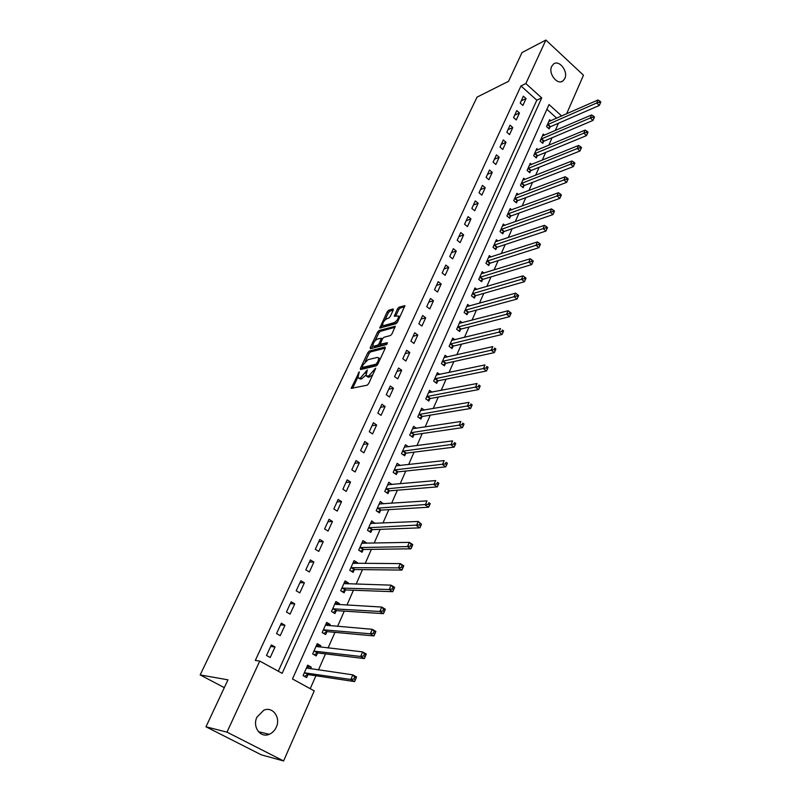 <?xml version="1.0" encoding="UTF-8"?>
<svg xmlns="http://www.w3.org/2000/svg" width="801" height="801" viewBox="0 0 801 801"><rect width="100%" height="100%" fill="white"/><g stroke="black" fill="none" stroke-linecap="round" stroke-linejoin="round"><path stroke-width="1.2" d="M359.279 371.814L351.198 388.365L367.168 385.191L368.7 383.599L375.739 368.16L368.59 376.1L365.977 375.799L367.279 369.942L360.51 377.932L359.218 378.222L357.957 377.641L359.279 371.814M564.825 78.528L562.963 80.911C557.426 85.587 547.994 73.502 551.689 66.373L553.491 64.07C559.068 59.344 568.46 71.409 564.825 78.528M276.265 727.238C274.683 730.652 272.33 733.005 269.216 734.307C260.405 738.282 252.125 726.777 256.941 717.145L263.779 710.237C272.66 706.092 281.021 717.556 276.265 727.238M393.311 309.977L393.051 308.946L388.675 310.257L387.203 311.799L379.764 328.03L395.934 323.754L397.456 322.172L404.926 305.672L399.058 307.143L397.556 308.705L394.282 316.215L398.558 316.035C398.427 318.768 396.936 320.981 394.072 322.673L383.699 325.606L382.588 325.176C382.718 322.483 384.19 320.29 387.003 318.618L388.715 318.117L390.207 316.555L393.311 309.977M561.681 115.995L549.025 104.541L292.465 678.968L314.242 690.883L283.604 760.95L261.356 754.842L205.967 726.797L227.975 679.839L200.17 674.923L477.026 97.131L508.535 81.312L522.002 52.576L545.882 40.05L583.478 75.234L566.607 113.822M205.967 726.797L226.983 732.144L259.734 661.065L282.152 673.331L541.706 97.912L525.836 83.554L545.882 40.05M278.287 671.218L536.8 100.205L520.97 85.937L255.319 660.435L259.734 661.065M520.97 85.937L525.836 83.554M369.351 351.038L367.869 352.59L360.37 368.41L360.58 369.551L376.22 365.847L377.752 364.265L385.301 348.135L385.051 347.003L369.351 351.038L370.573 351.909L369.091 353.461L365.176 361.712M370.232 347.604L377.611 332.035L379.093 330.483L395.283 326.257L391.949 333.947L390.427 335.529L383.969 337.261L382.467 338.833L380.185 344.25L387.314 342.668L386.432 344.56L370.452 348.705L370.232 347.604L371.424 348.455M270.207 657.521L275.033 646.978L271.349 644.925L266.503 655.478L270.207 657.521M280.22 635.654L284.976 625.271L281.331 623.198L276.555 633.581L280.22 635.654M290.082 614.107L294.758 603.884L291.163 601.791L286.458 612.024L290.082 614.107M299.794 592.89L304.4 582.818L300.846 580.715L296.21 590.788L299.794 592.89M309.356 571.994L313.902 562.072L310.377 559.939L305.822 569.871L309.356 571.994M318.788 551.398L323.264 541.616L319.779 539.473L315.284 549.266L318.788 551.398M328.07 531.103L332.485 521.471L329.041 519.308L324.615 528.95L328.07 531.103M337.221 511.108L341.566 501.616L338.172 499.444L333.807 508.945L337.221 511.108M346.242 491.403L350.528 482.042L347.163 479.849L342.868 489.221L346.242 491.403M355.133 471.969L359.359 462.748L356.034 460.545L351.799 469.776L355.133 471.969M363.904 452.825L368.06 443.734L364.775 441.511L360.6 450.613L363.904 452.825M372.545 433.942L376.64 424.981L373.396 422.748L369.271 431.729L372.545 433.942M381.056 415.329L385.111 406.487L381.897 404.255L377.832 413.096L381.056 415.329M389.456 396.976L393.451 388.255L390.267 386.012L386.262 394.733L389.456 396.976M397.747 378.873L401.681 370.282L398.538 368.019L394.583 376.62L397.747 378.873M405.917 361.031L409.802 352.54L406.688 350.277L402.793 358.758L405.917 361.031M413.977 343.419L417.802 335.048L414.728 332.765L410.883 341.146L413.977 343.419M421.927 326.047L425.701 317.797L422.658 315.504L418.863 323.764L421.927 326.047M429.767 308.916L433.491 300.765L430.477 298.473L426.733 306.623L429.767 308.916M437.506 292.005L441.181 283.975L438.197 281.662L434.502 289.702L437.506 292.005M445.146 275.324L448.77 267.394L445.817 265.081L442.172 273.011L445.146 275.324M452.675 258.863L456.26 251.043L453.336 248.721L449.741 256.54L452.675 258.863M460.114 242.623L463.649 234.893L460.755 232.56L457.201 240.29L460.114 242.623M467.454 226.583L470.938 218.963L468.074 216.62L464.57 224.25L467.454 226.583M474.693 210.763L478.137 203.234L475.303 200.891L471.839 208.42L474.693 210.763M481.842 195.134L485.246 187.704L482.432 185.361L479.018 192.791L481.842 195.134M488.9 179.714L492.265 172.375L489.481 170.022L486.107 177.361L488.9 179.714M495.869 164.485L499.183 157.246L496.43 154.883L493.106 162.122L495.869 164.485M502.758 149.447L506.032 142.298L503.298 139.935L500.014 147.084L502.758 149.447M509.546 134.598L512.78 127.539L510.077 125.166L506.833 132.235L509.546 134.598M516.265 119.94L519.448 112.971L516.775 110.588L513.571 117.567L516.265 119.94M522.893 105.462L526.037 98.573L523.393 96.19L520.229 103.079L522.893 105.462M310.217 688.68L315.904 675.744M318.448 669.936L325.496 653.876M328.08 647.999L334.958 632.349M337.571 626.392L344.27 611.133M346.913 605.105L353.441 590.237M356.125 584.139L362.483 569.641M365.186 563.473L371.394 549.346M374.127 543.118L380.175 529.351M382.938 523.053L388.825 509.636M391.619 503.288L397.366 490.202M400.17 483.794L405.777 471.038M408.61 464.58L414.067 452.154M416.92 445.636L422.247 433.531M425.121 426.963L430.307 415.158M433.211 408.55L438.257 397.046M441.181 390.387L446.107 379.183M449.051 372.475L453.847 361.551M456.8 354.803L461.476 344.17M464.46 337.381L469.006 327.008M472.009 320.18L476.435 310.087M479.449 303.219L483.774 293.376M486.798 286.478L491.013 276.896M494.057 269.957L498.152 260.625M501.216 253.657L505.201 244.565M508.275 237.567L512.159 228.716M515.253 221.687L519.028 213.066M522.132 206.007L525.816 197.617M528.93 190.528L532.515 182.358M535.639 175.249L539.123 167.299M542.257 160.16L545.661 152.42M548.805 145.261L552.109 137.732M555.263 130.543L558.477 123.224M556.735 118.178L546.893 109.306M310.538 668.805L311.269 667.163L307.694 665.17L303.058 675.623L306.653 677.606L307.904 674.762M320.13 647.108L320.77 645.636L317.246 643.634L312.68 653.926L316.225 655.929L317.466 653.135M329.581 625.721L330.142 624.44L326.658 622.417L322.152 632.56L325.667 634.582L326.878 631.819M338.893 604.655L339.374 603.553L335.929 601.511L331.494 611.503L334.958 613.546L336.16 610.823M348.065 583.899L348.475 582.968L345.061 580.915L340.695 590.758L344.12 592.81L345.301 590.137M357.096 563.453L357.436 562.682L354.062 560.61L349.757 570.312L353.151 572.385L354.312 569.751M366.007 543.288L366.277 542.698L362.943 540.605L358.698 550.167L362.052 552.249L363.193 549.656M374.788 523.423L371.684 520.88L367.509 530.312L370.813 532.415L371.954 529.851M383.439 503.839L380.305 501.436L376.19 510.738L379.464 512.85L380.575 510.327M391.969 484.535L388.815 482.262L384.74 491.434L387.984 493.566L389.086 491.073M400.37 465.511L397.196 463.368L393.181 472.4L396.385 474.542L397.476 472.089M408.44 446.768L405.456 444.725L401.501 453.636L404.675 455.799L405.747 453.376M416.42 428.305L413.606 426.342L409.712 435.133L412.845 437.306L413.907 434.913M424.3 410.092L421.646 408.22L417.802 416.89L420.905 419.063L421.947 416.71M432.079 392.13L429.586 390.337L425.792 398.888L428.855 401.081L429.887 398.758M439.769 374.427L437.406 372.695L433.661 381.136L436.705 383.339L437.716 381.046M447.369 356.956L445.126 355.294L441.431 363.614L444.435 365.827L445.436 363.564M454.878 339.724L452.735 338.122L449.101 346.332L452.074 348.555L453.056 346.322M462.287 322.723L460.255 321.171L456.66 329.281L459.604 331.514L460.575 329.311M469.606 305.952L467.664 304.45L464.119 312.45L467.033 314.693L467.994 312.52M476.845 289.401L474.983 287.949L471.489 295.849L474.372 298.092L475.323 295.949M483.984 273.071L482.212 271.669L478.758 279.459L481.611 281.712L482.552 279.599M491.033 256.951L489.341 255.589L485.927 263.279L488.76 265.542L489.681 263.449M498.002 241.041L496.38 239.719L493.015 247.309L495.809 249.582L496.72 247.519M504.89 225.341L503.328 224.05L500.004 231.539L502.778 233.822L503.679 231.789M511.689 209.832L510.187 208.58L506.903 215.98L509.656 218.262L510.547 216.25M518.407 194.523L516.965 193.301L513.721 200.61L516.445 202.903L517.326 200.911M525.045 179.404L523.654 178.212L520.45 185.431L523.143 187.734L524.014 185.772M531.594 164.475L530.262 163.314L527.098 170.443L529.771 172.746L530.622 170.813M538.072 149.737L536.79 148.606L533.666 155.644L536.31 157.957L537.151 156.045M544.48 135.179L543.228 134.077L540.144 141.026L542.768 143.339L543.599 141.447M550.798 120.791L549.596 119.719L546.552 126.588L549.146 128.901L549.967 127.039M200.17 674.923L224.31 687.658M283.604 760.95L226.983 732.144M536.8 100.205L541.706 97.912M311.269 667.163L307.073 666.572M320.77 645.636L316.565 645.175M330.142 624.44L325.907 624.089M339.374 603.553L335.128 603.323M348.475 582.968L344.2 582.848M357.436 562.682L353.151 562.672M366.277 542.698L362.072 542.788M374.978 522.983L370.873 523.173M383.569 503.559L379.534 503.839M392.039 484.405L388.064 484.765M275.033 646.978L270.648 646.457M284.976 625.271L280.55 624.88M294.758 603.884L290.312 603.624M304.4 582.818L299.934 582.687M313.902 562.072L309.406 562.062M323.264 541.616L318.748 541.726M332.485 521.471L327.949 521.701M341.566 501.616L337.021 501.957M350.528 482.042L345.952 482.492M359.359 462.748L354.773 463.308M368.06 443.734L363.454 444.395M376.64 424.981L372.024 425.742M385.111 406.487L380.465 407.349M393.451 388.255L388.795 389.216M401.681 370.282L397.016 371.324M409.802 352.54L405.116 353.682M417.802 335.048L413.116 336.28M425.701 317.797L421.006 319.108M433.491 300.765L428.785 302.157M441.181 283.975L436.465 285.446M448.77 267.394L444.044 268.946M456.26 251.043L451.524 252.665M463.649 234.893L458.903 236.595M470.938 218.963L466.182 220.736M478.137 203.234L473.381 205.076M485.246 187.704L480.48 189.617M492.265 172.375L487.489 174.348M499.183 157.246L494.407 159.279M506.032 142.298L501.246 144.4M512.78 127.539L507.994 129.702M519.448 112.971L514.663 115.184M526.037 98.573L521.251 100.846M358.848 378.262L360.46 379.093L359.218 378.222M365.867 375.088L361.752 378.803L360.46 379.093M366.888 376.44L368.53 377.281L367.279 376.4M372.805 374.848L368.53 377.281M357.867 377.171L352.58 388.335M385.301 348.145L370.573 351.909M362.432 367.519L361.581 369.321M362.262 366.638L362.412 367.439L376.15 364.155L378.152 361.061L378.713 357.967L377.371 357.386L367.969 359.699L363.193 364.685L362.262 366.638M362.322 367.449L363.644 368.31L362.412 367.439M377.231 365.086L363.644 368.31M380.054 359.349L379.063 358.217M371.464 348.445L372.876 345.461M375.168 340.605L378.813 332.906L377.611 332.035M395.073 327.259L380.295 331.364L378.813 332.906M380.455 344.44L381.827 345.311L387.223 343.909M377.381 339.033C374.548 340.705 373.066 342.928 372.936 345.692L374.027 346.142L377.641 345.201L379.143 343.629L381.416 338.232L377.381 339.033M373.626 346.192L375.238 347.023L374.027 346.142M380.395 344.44L378.863 346.082L375.238 347.023M383.248 325.667L384.901 326.488L383.699 325.606M397.566 321.932L395.283 323.564L384.901 326.488M399.819 317.126L399.088 316.425M404.695 306.713L400.26 308.035L398.758 309.607L395.714 316.085M393.231 310.127L389.857 311.138L388.385 312.68L384.87 320.13M382.548 325.036L381.186 327.909M304.3 676.304L308.455 674.622L354.573 681.581L350.838 679.488L352.82 674.853L306.443 667.994M303.078 675.563L304.47 676.334M306.933 666.893L308.996 668.585M304.32 672.78L350.838 679.488L353.902 678.928L355.394 679.759L356.185 677.906L354.693 677.065L353.902 678.928M354.693 677.065L352.82 674.853L356.535 676.945L356.185 677.906M355.394 679.759L354.573 681.581M316.445 645.426L318.357 646.908M314.092 654.727L318.017 652.975L364.345 658.572L360.66 656.46L362.603 651.894L316.015 646.417M313.922 651.133L360.66 656.46L363.704 655.879L365.176 656.73L365.957 654.908L364.485 654.057L363.704 655.879M364.485 654.057L362.603 651.894L366.277 654.017L365.957 654.908M365.176 656.73L364.345 658.572M325.827 624.289L327.579 625.551M323.624 633.401L327.439 631.659L373.967 635.924L370.322 633.791L372.245 629.306L325.436 625.16M323.384 629.806L370.322 633.791L373.356 633.201L374.808 634.062L375.569 632.259L374.117 631.408L373.356 633.201M374.117 631.408L372.245 629.306L375.869 631.438L375.569 632.259M374.808 634.062L373.967 635.924M335.068 603.453L336.66 604.535M333.006 612.395L336.72 610.652L383.429 613.636L379.844 611.483L381.727 607.058L334.728 604.214M332.695 608.79L379.844 611.483L382.848 610.883L384.29 611.744L385.041 609.982L383.599 609.11L382.848 610.883M383.599 609.11L381.727 607.058L385.311 609.221L385.041 609.982M384.29 611.744L383.429 613.636M344.17 582.918L345.601 583.829M342.247 591.699L345.862 589.957L392.76 591.689L389.206 589.516L391.068 585.161L343.879 583.579M341.877 588.084L389.206 589.516L392.2 588.905L393.621 589.776L394.362 588.034L392.941 587.163L392.2 588.905M392.941 587.163L391.068 585.161L394.603 587.343L394.362 588.034M393.621 589.776L392.76 591.689M353.151 562.682L354.382 563.443M351.359 571.293L354.873 569.551L401.932 570.082L398.427 567.889L400.26 563.604L352.901 563.233M350.928 567.679L398.427 567.889L401.401 567.268L402.803 568.149L403.534 566.437L402.132 565.556L401.401 567.268M402.132 565.556L400.26 563.604L403.754 565.796L403.534 566.437M402.803 568.149L401.932 570.082M361.992 542.738L362.983 543.358M360.33 551.188L363.754 549.456L410.973 548.805L407.509 546.592L409.311 542.367L361.792 543.188M359.849 547.564L407.509 546.592L410.472 545.962L411.854 546.853L412.575 545.161L411.183 544.269L410.472 545.962M411.183 544.269L409.311 542.367L412.765 544.58L412.575 545.161M411.854 546.853L410.973 548.805M370.713 523.073L371.504 523.574M369.171 531.363L372.505 529.641L419.884 527.849L416.45 525.616L418.232 521.461L370.553 523.423M368.64 527.749L419.394 524.975L420.765 525.877L421.476 524.204L420.104 523.313L419.394 524.975M420.104 523.313L418.232 521.461L421.476 524.204M420.765 525.877L419.884 527.849M379.314 503.689L379.914 504.089M377.882 511.829L381.136 510.107L428.645 507.203L425.261 504.96L427.013 500.865L379.193 503.949M377.311 508.204L428.185 504.31L429.546 505.211L430.237 503.569L428.885 502.678L428.185 504.31M428.885 502.678L430.237 503.569M429.546 505.211L428.645 507.203M386.462 492.565L389.646 490.843L437.286 486.868L433.942 484.605L435.664 480.57L387.714 484.745M385.852 488.94L436.845 483.954L438.187 484.865L438.878 483.243L437.536 482.342L436.845 483.954M437.536 482.342L438.878 483.243M438.187 484.865L437.286 486.868M394.923 473.561L398.037 471.859L445.797 466.833L442.492 464.56L444.185 460.585L396.105 465.812M394.272 469.947L445.386 463.899L446.708 464.81L447.379 463.218L446.057 462.307L445.386 463.899M446.057 462.307L447.379 463.218M446.708 464.81L445.797 466.833M403.263 454.838L406.307 453.136L454.187 447.098L450.913 444.805L452.585 440.89L404.385 447.138M402.583 451.213L453.787 444.134L455.098 445.056L455.759 443.484L454.457 442.573L453.787 444.134M454.457 442.573L455.759 443.484M455.098 445.056L454.187 447.098M411.484 436.365L414.467 434.663L462.447 427.644L459.213 425.341L460.855 421.486L412.555 428.725M410.773 432.75L462.077 424.67L463.368 425.591L464.019 424.049L462.728 423.118L462.077 424.67M462.728 423.118L464.019 424.049M463.368 425.591L462.447 427.644M419.594 418.142L422.507 416.45L470.587 408.48L467.394 406.157L469.016 402.362L420.615 410.563M418.853 414.528L470.237 405.476L471.519 406.407L472.159 404.885L470.888 403.954L470.237 405.476M470.888 403.954L472.159 404.885M471.519 406.407L470.587 408.48M427.594 400.17L430.447 398.487L478.618 389.586L475.454 387.253L477.056 383.509L428.555 392.65M426.823 396.565L478.287 386.563L479.549 387.504L480.189 386.002L478.918 385.061L478.287 386.563M478.918 385.061L480.189 386.002M479.549 387.504L478.618 389.586M435.474 382.447L438.277 380.765L486.527 370.963L483.404 368.62L484.975 364.926L436.395 374.978M434.683 378.843L486.217 367.919L487.469 368.86L488.089 367.379L486.848 366.447L486.217 367.919M486.848 366.447L488.089 367.379M487.469 368.86L486.527 370.963M443.253 364.956L445.997 363.284L494.327 352.6L491.233 350.247L492.785 346.603L444.124 357.546M442.432 361.351L494.037 349.546L495.268 350.488L495.889 349.036L494.648 348.085L494.037 349.546M494.648 348.085L495.889 349.036M495.268 350.488L494.327 352.6M450.923 347.694L453.616 346.042L502.017 334.498L498.953 332.135L500.485 328.55L451.754 340.345M450.082 344.1L501.736 331.434L502.968 332.375L503.579 330.933L502.347 329.992L501.736 331.434M502.347 329.992L503.579 330.933M502.968 332.375L502.017 334.498M458.492 330.673L461.136 329.021L509.596 316.655L506.572 314.282L508.084 310.738L459.283 323.364M457.631 327.078L509.336 313.561L510.547 314.513L511.158 313.101L509.947 312.15L509.336 313.561M508.084 310.738L509.947 312.15M510.547 314.513L509.596 316.655M465.962 313.862L468.555 312.22L517.076 299.053L514.082 296.67L515.574 293.176L466.713 306.623M465.081 310.277L516.835 295.949L518.037 296.901L518.627 295.509L517.426 294.548L516.835 295.949M515.574 293.176L517.426 294.548M518.037 296.901L517.076 299.053M473.331 297.281L475.884 295.649L524.455 281.692L521.481 279.309L522.953 275.854L474.042 290.092M472.44 293.697L521.481 279.309L524.224 278.578L525.406 279.539L525.997 278.157L524.815 277.196L524.224 278.578M522.953 275.854L524.815 277.196M525.406 279.539L524.455 281.692M480.6 280.911L483.103 279.289L531.724 264.57L528.79 262.177L530.242 258.773L481.271 273.772M479.689 277.336L528.79 262.177L531.514 261.446L532.685 262.408L533.266 261.046L532.094 260.085L531.514 261.446M530.242 258.773L532.094 260.085M532.685 262.408L531.724 264.57M487.779 264.761L490.242 263.139L538.893 247.689L535.989 245.276L537.421 241.932L488.42 257.672M486.858 261.186L535.989 245.276L538.703 244.545L539.864 245.506L540.435 244.165L539.273 243.204L538.703 244.545M537.421 241.932L539.273 243.204M539.864 245.506L538.893 247.689M494.858 248.811L497.281 247.199L545.972 231.028L543.098 228.615L544.51 225.311L495.469 241.772M493.927 245.246L543.098 228.615L545.801 227.874L546.943 228.836L547.514 227.514L546.362 226.553L545.801 227.874M544.51 225.311L546.362 226.553M546.943 228.836L545.972 231.028M501.857 233.061L504.24 231.459L552.96 214.588L550.117 212.175L551.499 208.911L502.427 226.072M500.905 229.507L550.117 212.175L552.79 211.424L553.932 212.395L554.482 211.094L553.351 210.122L552.79 211.424M551.499 208.911L553.351 210.122M553.932 212.395L552.96 214.588M508.755 217.512L511.098 215.92L559.849 198.378L557.025 195.945L558.407 192.731L509.306 210.583M507.794 213.967L557.025 195.945L559.699 195.194L560.82 196.175L561.371 194.883L560.249 193.912L559.699 195.194M558.407 192.731L560.249 193.912M560.82 196.175L559.849 198.378M515.574 202.162L517.877 200.58L566.647 182.378L563.854 179.935L565.216 176.761L516.084 195.274M514.602 198.628L563.854 179.935L566.507 179.184L567.629 180.165L568.169 178.893L567.048 177.912L566.507 179.184M565.216 176.761L567.048 177.912M567.629 180.165L566.647 182.378M522.302 187.003L524.575 185.431L573.356 166.578L570.592 164.145L571.934 161.011L522.793 180.165M521.321 183.469L570.592 164.145L573.236 163.384L574.337 164.365L574.868 163.104L573.766 162.132L573.236 163.384M571.934 161.011L573.766 162.132M574.337 164.365L573.356 166.578M528.94 172.035L531.183 170.473L579.974 150.999L577.241 148.545L578.562 145.462L529.401 165.246M527.959 168.51L577.241 148.545L579.864 147.784L580.965 148.766L581.486 147.534L580.395 146.553L579.864 147.784M578.562 145.462L580.395 146.553M580.965 148.766L579.974 150.999M535.509 157.256L537.711 155.694L586.512 135.609L583.799 133.166L585.1 130.112L535.939 150.508M534.517 153.732L583.799 133.166L586.412 132.395L587.503 133.377L588.014 132.155L586.933 131.174L586.412 132.395M585.1 130.112L586.933 131.174M587.503 133.377L586.512 135.609M541.987 142.648L544.159 141.096L592.96 120.43L590.277 117.977L591.569 114.954L542.397 135.95M540.985 139.134L590.277 117.977L592.88 117.206L593.952 118.188L594.462 116.986L593.391 115.995L592.88 117.206M591.569 114.954L593.391 115.995M593.952 118.188L592.96 120.43M548.385 128.22L550.527 126.678L599.328 105.442L596.675 102.979L597.947 100.005L548.775 121.572M547.383 124.716L596.675 102.979L599.258 102.208L600.319 103.189L600.83 101.997L599.769 101.016L599.258 102.208M597.947 100.005L599.769 101.016M600.319 103.189L599.328 105.442M359.038 373.456L358.237 372.896M375.198 369.722L374.367 369.141M367.038 371.614L366.227 371.033M361.752 378.803L360.51 377.932M366.187 373.516L365.336 372.916M369.842 376.981L368.59 376.1M374.307 371.624L373.476 371.033M352.63 388.225L351.379 387.364M361.601 369.281L360.37 368.41M369.091 353.461L367.869 352.59M377.311 364.986L376.15 364.155M378.052 363.644L377.221 363.053M378.973 361.651L378.152 361.061M380.295 331.364L379.093 330.483M381.827 345.311L380.605 344.42M378.863 346.082L377.641 345.201M380.365 344.52L379.143 343.629M382.047 339.734L381.246 339.163M395.283 323.564L394.072 322.673M395.554 316.135L394.452 315.314M398.758 309.607L397.556 308.705M400.26 308.035L399.058 307.143M381.056 327.939L379.934 327.128M388.385 312.68L387.203 311.799M389.857 311.138L388.675 310.257M308.065 674.692L304.47 672.71M308.455 674.622L304.871 672.63M317.617 653.055L314.072 651.053M318.017 652.975L314.473 650.973M327.038 631.749L323.534 629.726M327.439 631.659L323.934 629.636M336.32 610.752L332.856 608.71M336.72 610.652L333.256 608.61M345.461 590.057L342.037 588.004M345.862 589.957L342.438 587.894M354.473 569.671L351.088 567.599M354.873 569.551L351.489 567.478M363.354 549.576L360.009 547.483M363.754 549.456L360.41 547.363M372.105 529.761L368.8 527.659M372.505 529.641L369.201 527.529M380.735 510.237L377.461 508.114M381.136 510.107L377.862 507.984M389.246 490.983L386.002 488.85M389.646 490.843L386.412 488.71M397.626 471.999L394.432 469.857M398.037 471.859L394.833 469.706M405.897 453.286L402.733 451.123M406.307 453.136L403.143 450.973M414.057 434.823L410.923 432.65M414.467 434.663L411.334 432.5M422.107 416.62L419.003 414.437M422.507 416.45L419.414 414.267M430.037 398.658L426.973 396.465M430.447 398.487L427.384 396.295M437.867 380.946L434.833 378.743M438.277 380.765L435.243 378.563M445.596 363.464L442.593 361.251M445.997 363.284L442.993 361.071M453.216 346.222L450.242 343.999M453.616 346.042L450.643 343.819M460.735 329.211L457.792 326.978M461.136 329.021L458.192 326.788M468.154 312.42L465.241 310.177M468.555 312.22L465.641 309.977M475.474 295.849L472.59 293.597M475.884 295.649L473.001 293.396M482.703 279.489L479.849 277.236M483.103 279.289L480.25 277.026M489.832 263.349L487.008 261.086M490.242 263.139L487.419 260.876M496.88 247.409L494.077 245.136M497.281 247.199L494.487 244.926M503.829 231.679L501.056 229.396M504.24 231.459L501.466 229.176M510.698 216.14L507.954 213.857M511.098 215.92L508.355 213.637M517.476 200.811L514.753 198.518M517.877 200.58L515.163 198.288M524.164 185.662L521.471 183.359M524.575 185.431L521.882 183.129M530.773 170.703L528.109 168.4M531.183 170.473L528.52 168.17M537.301 155.925L534.668 153.622M537.711 155.694L535.068 153.381M543.749 141.336L541.136 139.024M544.159 141.096L541.536 138.783M550.117 126.928L547.534 124.606M550.527 126.678L547.934 124.365M562.963 80.911L561.341 81.682M269.216 734.307L258.453 731.693M379.954 358.858L378.713 357.967M382.407 338.953L381.416 338.232M399.769 316.936L398.558 316.035"/></g></svg>
